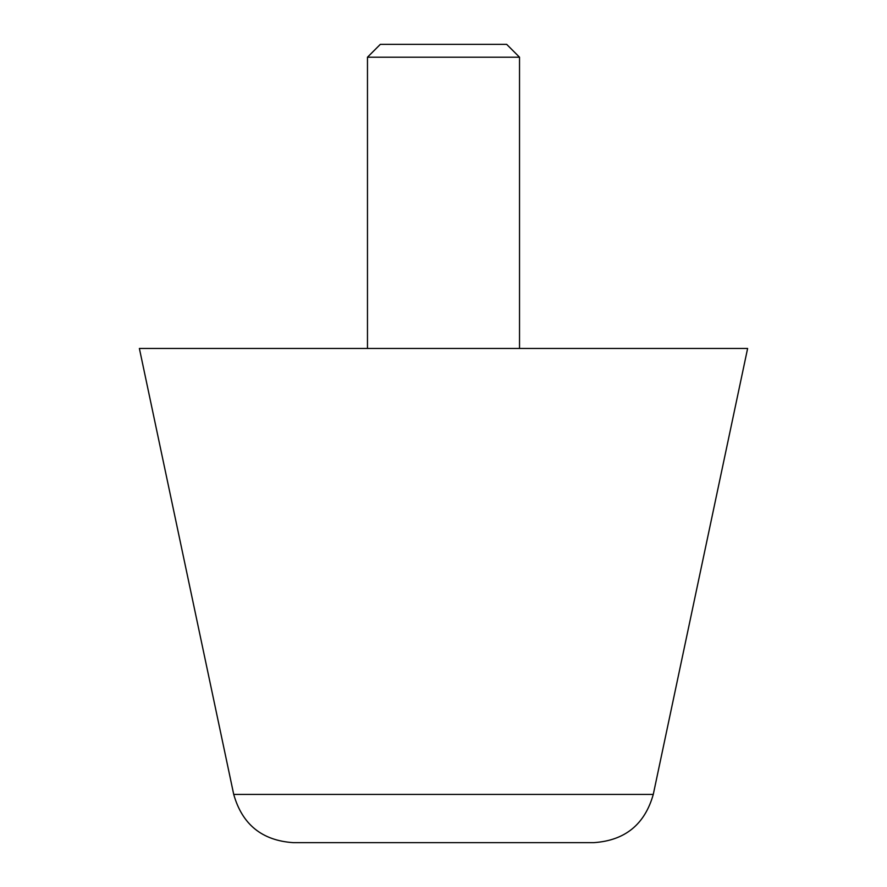 <?xml version="1.0" encoding="UTF-8"?>
<svg xmlns="http://www.w3.org/2000/svg" width="887" height="887" viewBox="0 0 887 887"><rect width="100%" height="100%" fill="white"/><g stroke="black" fill="none" stroke-linecap="round" stroke-linejoin="round"><path stroke-width="1.33" d="M233.725 794.419L139.381 348.469L747.619 348.469L653.275 794.419C644.782 824.466 624.947 840.554 593.769 842.65L293.231 842.65C262.053 840.554 242.218 824.466 233.725 794.419L653.275 794.419M367.473 348.469L367.473 57.211L380.335 44.35L506.665 44.35L519.527 57.211L519.527 348.469M367.473 57.211L519.527 57.211"/></g></svg>
